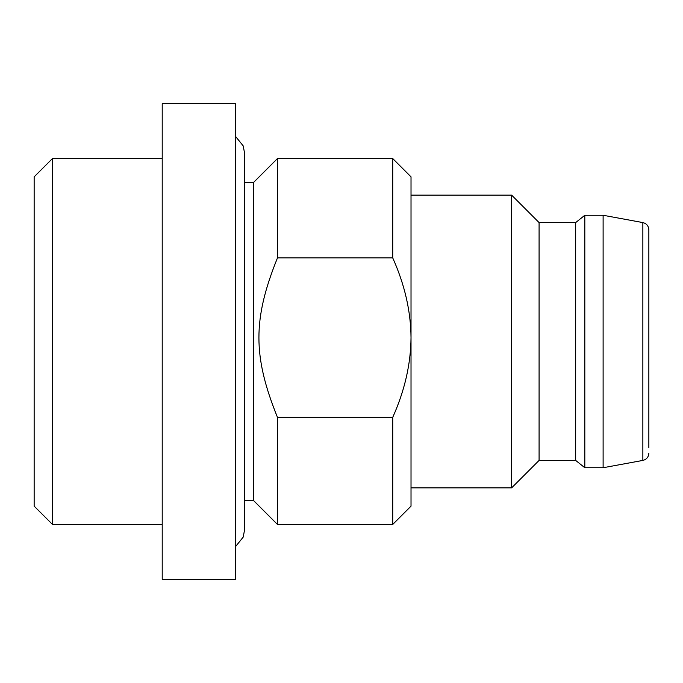 <?xml version="1.0" encoding="UTF-8"?>
<svg xmlns="http://www.w3.org/2000/svg" width="683" height="683" viewBox="0 0 683 683"><rect width="100%" height="100%" fill="white"/><g stroke="black" fill="none" stroke-linecap="round" stroke-linejoin="round"><path stroke-width="1.02" d="M162.213 579.329L162.213 103.671L235.387 103.671L235.387 579.329L162.213 579.329M235.387 136.199L243.242 145.949L244.54 153.069L244.54 182.335L253.683 182.335L253.683 500.665L277.469 524.45L392.725 524.45L392.725 417.347L277.469 417.347L277.469 524.45M277.469 417.347C252.778 356.227 252.693 319.268 277.469 257.901L392.725 257.901C404.695 284.58 410.799 311.158 411.021 337.624C410.799 364.09 404.695 390.659 392.725 417.347M253.683 182.335L277.469 158.55L277.469 257.901M277.469 158.55L392.725 158.55L392.725 257.901M392.725 524.45L411.021 506.154L411.021 176.846L392.725 158.55M411.021 195.142L511.644 195.142L511.644 487.858L411.021 487.858M511.644 487.858L539.083 460.419L539.083 222.581L511.644 195.142M539.083 222.581L575.675 222.581L575.675 460.419L584.819 467.735L603.115 467.735L603.115 215.265L584.819 215.265L584.819 467.735M648.85 229.812L648.85 447.613M648.85 235.387L648.85 338.87M52.446 524.399L34.15 506.154L34.15 176.846L52.446 158.55L52.446 524.399M603.115 467.735L642.857 460.419L642.857 222.581L603.115 215.265M235.387 546.801L243.242 537.051L244.54 529.931L244.54 500.665L253.683 500.665M539.083 460.419L575.675 460.419M575.675 222.581L584.819 215.265M642.857 222.581C646.579 223.546 648.577 225.945 648.85 229.778M642.857 460.419C646.579 459.454 648.577 457.055 648.85 453.222M162.213 524.45L52.446 524.45M162.213 158.55L52.446 158.55M244.54 153.069L244.54 529.931"/></g></svg>
